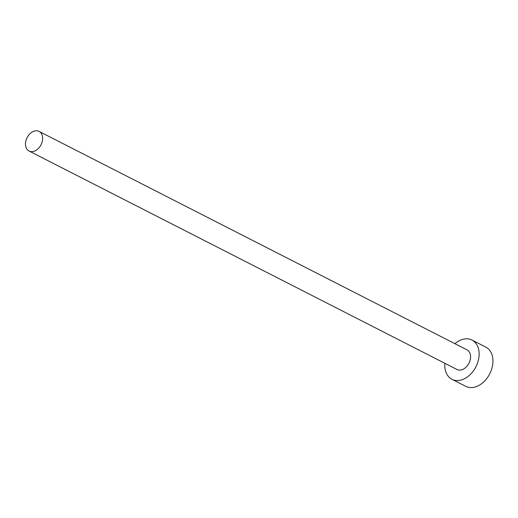 <?xml version="1.0" encoding="UTF-8"?>
<svg xmlns="http://www.w3.org/2000/svg" width="518" height="518" viewBox="0 0 518 518"><rect width="100%" height="100%" fill="white"/><g stroke="black" fill="none" stroke-linecap="round" stroke-linejoin="round"><path stroke-width="0.78" d="M33.974 151.288A11.014 7.828 -63 0 0 42.223 141.647A11.014 7.828 -63 0 0 39.07 131.397A11.014 7.828 -63 0 0 34.149 131.138A11.014 7.828 -63 0 0 25.9 140.779A11.014 7.828 -63 0 0 29.053 151.023A11.014 7.828 -63 0 0 33.974 151.288M29.053 151.023L456.96 369.476A11.014 7.828 -63 0 0 461.881 369.742A11.014 7.828 -63 0 0 470.13 360.101A11.014 7.828 -63 0 0 466.983 349.851L39.07 131.397M444.884 363.312A22.034 15.663 -63 0 0 451.955 379.293A22.034 15.663 -63 0 0 461.797 379.817A22.034 15.663 -63 0 0 478.289 360.541A22.034 15.663 -63 0 0 471.989 340.041A22.034 15.663 -63 0 0 462.147 339.517A22.034 15.663 -63 0 0 454.901 343.687M451.955 379.293L465.76 386.337A22.034 15.663 -63 0 0 475.602 386.862A22.034 15.663 -63 0 0 492.094 367.586A22.034 15.663 -63 0 0 485.793 347.086L471.989 340.041"/></g></svg>
